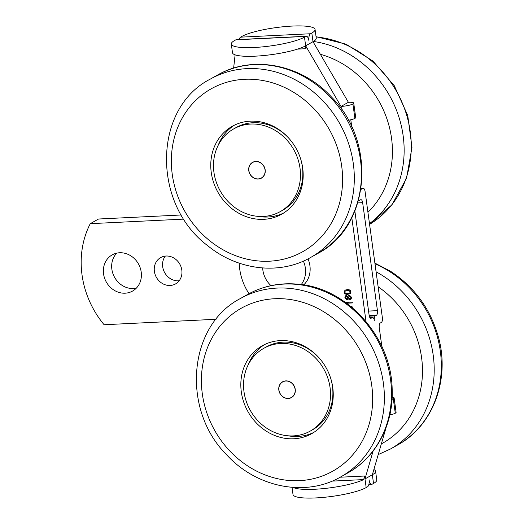 <?xml version="1.0" encoding="UTF-8"?>
<svg xmlns="http://www.w3.org/2000/svg" width="524" height="524" viewBox="0 0 524 524"><rect width="100%" height="100%" fill="white"/><g stroke="black" fill="none" stroke-linecap="round" stroke-linejoin="round"><path stroke-width="0.79" d="M218.141 145.371A50.422 44.809 60.7 0 1 234.418 125.177M283.687 212.999A50.422 44.809 60.7 0 1 257.965 216.36M231.516 208.329A50.422 44.809 60.7 0 1 232.302 126.277A50.422 44.809 60.7 0 1 296.053 148.331A50.422 44.809 60.7 0 1 281.643 214.224A50.422 44.809 60.7 0 1 231.516 208.329M233.756 128.865A47.455 42.169 60.7 0 1 293.754 149.615A47.455 42.169 60.7 0 1 280.196 211.637A47.455 42.169 60.7 0 1 263.303 216.451A47.455 42.169 60.7 0 1 216.189 181.867A47.455 42.169 60.7 0 1 233.756 128.865L236.127 127.535A47.455 42.169 60.7 0 1 288.966 138.388M300.841 159.558A47.455 42.169 60.7 0 1 282.567 210.307L280.196 211.637M258.181 179.057A9.046 8.037 60.7 0 1 249.201 172.468A9.046 8.037 60.7 0 1 252.548 162.361A9.046 8.037 60.7 0 1 263.985 166.318A9.046 8.037 60.7 0 1 261.397 178.14A9.046 8.037 60.7 0 1 258.181 179.057M248.907 170.647A8.895 7.906 60.7 0 1 252.62 162.492A8.895 7.906 60.7 0 1 265.046 169.861A8.895 7.906 60.7 0 1 261.325 178.009A8.895 7.906 60.7 0 1 248.907 170.647M369.957 317.708L372.263 317.596L371.195 318.199A3.858 1.618 87.2 0 1 370.868 318.297A3.858 1.618 87.2 0 1 369.138 315.31L354.859 211.08M361.003 188.948A3.858 1.618 87.2 0 0 361.612 189.19A3.858 1.618 87.2 0 0 361.94 189.092L363.008 188.496A3.858 1.618 -92.8 0 1 363.335 188.398A3.858 1.618 -92.8 0 1 365.064 191.384L382.382 317.806A3.858 1.618 -92.8 0 1 381.354 322.424L380.286 323.02A3.858 1.618 87.2 0 0 379.258 327.644L381.839 346.462M372.623 473.827L373.422 474.128A38.56 7.166 -7.8 0 0 375.577 471.259L376.769 479.919A38.56 7.166 172.2 0 1 373.527 483.449L372.341 474.783L386.123 427.466M353.733 103.09L355.711 117.527A9.046 1.683 172.2 0 1 354.892 118.391L352.914 103.955A9.046 1.683 -7.8 0 0 353.733 103.09A9.046 1.683 -7.8 0 0 348.388 102.291L313.011 41.678L305.656 45.804L306.055 48.693C305.767 46.977 305.204 46.243 304.365 46.479A38.56 7.166 172.2 0 1 261.856 55.714A38.56 7.166 172.2 0 1 232.492 52.741L231.307 44.081A38.56 7.166 -7.8 0 0 262.105 46.918A38.56 7.166 -7.8 0 0 304.47 37.145L305.656 45.804L341.032 106.418L341.406 109.149M351.774 127.018L350.785 119.78M394.12 397.919L396.098 412.362A9.046 1.683 -7.8 0 1 395.279 413.22L393.301 398.784A9.046 1.683 172.2 0 0 394.12 397.919A9.046 1.683 172.2 0 0 392.149 397.166M372.263 317.596A3.858 1.618 -92.8 0 1 372.59 317.498A3.858 1.618 -92.8 0 1 374.319 320.485A3.858 1.618 -92.8 0 1 375.348 315.867L369.302 316.162M373.527 483.449L372.223 484.183A5.934 2.489 -92.8 0 1 371.719 484.333A5.934 2.489 -92.8 0 1 369.06 479.735A5.934 2.489 -92.8 0 1 367.475 486.842L366.171 487.575A38.56 7.166 172.2 0 1 323.806 497.348A38.56 7.166 172.2 0 1 293.008 494.512L292.025 487.353M306.278 36.261L236.35 39.667A5.934 2.489 87.2 0 0 235.852 39.817L305.774 36.411A5.934 2.489 -92.8 0 1 306.278 36.261A5.934 2.489 -92.8 0 1 308.937 40.859A5.934 2.489 -92.8 0 1 310.522 33.752L311.826 33.019A38.56 7.166 -7.8 0 0 315.068 29.488A38.56 7.166 -7.8 0 0 284.27 26.652A38.56 7.166 -7.8 0 0 241.898 36.425L240.595 37.158A5.934 2.489 87.2 0 0 239.213 39.529M315.068 29.488L316.254 38.154A38.56 7.166 172.2 0 1 314.099 41.023L313.45 42.424M375.577 471.259A38.56 7.166 -7.8 0 0 373.874 469.524M216.071 319.28L104.112 324.736A88.982 79.072 60.7 0 1 90.266 223.676L183.904 219.111M170.117 285.475A15.124 13.441 60.7 0 1 155.097 274.452A15.124 13.441 60.7 0 1 160.698 257.559A15.124 13.441 60.7 0 1 179.824 264.175A15.124 13.441 60.7 0 1 175.501 283.942A15.124 13.441 60.7 0 1 170.117 285.475M125.151 293.191A20.764 18.451 60.7 0 1 104.538 278.061A20.764 18.451 60.7 0 1 112.221 254.867A20.764 18.451 60.7 0 1 138.474 263.952A20.764 18.451 60.7 0 1 132.539 291.082A20.764 18.451 60.7 0 1 125.151 293.191M348.683 295.287L347.805 296.584L348.584 295.339L349.344 295.136L351.702 297.416L350.792 299.669L349.973 299.892L348.08 298.595L349.357 299.728L350.851 299.636M345.696 295.739L344.962 297.697L346.98 299.682L347.504 299.558M346.822 298.772L347.746 297.54L346.547 296.433L346.063 296.584M347.222 298.68L346.705 298.837L347.622 297.606L346.122 296.551M349.966 298.909L351.146 297.377L349.6 295.981L348.833 296.27L349.285 296.034M350.497 298.772L349.849 298.981L351.028 297.442L349.023 296.139M345.093 290.099L344.196 292.084L344.445 292.923L347.484 294.285L350.589 293.427M349.718 293.008L350.379 291.783L348.526 290.493L345.421 290.905M372.341 474.783L364.986 478.916L366.171 487.575M373.114 450.994L364.986 478.916L364.593 476.028L340.155 477.213M395.279 413.22A9.046 1.683 172.2 0 1 389.836 414.89M392.037 399.354A9.046 1.683 -7.8 0 0 393.301 398.784M366.027 321.526L351.807 217.709M357.807 202.899L362.647 202.664A3.858 1.618 87.2 0 0 360.918 199.677A3.858 1.618 87.2 0 0 360.597 199.775L359.523 200.378A3.858 1.618 -92.8 0 1 359.202 200.476A3.858 1.618 -92.8 0 1 358.586 200.227M362.647 202.664L377.444 310.647L368.562 311.086M369.184 315.618L376.415 315.271A3.858 1.618 87.2 0 0 377.444 310.647M376.415 315.271L375.348 315.867M235.852 39.817L234.542 40.551A38.56 7.166 -7.8 0 0 231.307 44.081M352.914 103.955A9.046 1.683 172.2 0 1 341.032 106.418L348.388 102.291M348.355 120.258A9.046 1.683 -7.8 0 0 354.892 118.391M233.625 68.127L235.106 54.85M350.51 306.324L352.174 306.822L353.248 308.669M345.486 302.433L352.226 302.06L352.351 302.944L347.091 303.2L352.338 302.885M347.091 303.2L347.916 304.221M346.547 296.433L345.519 297.717L346.705 298.837M349.6 295.981L348.303 297.606L349.849 298.981M348.08 298.595L346.862 299.748L344.844 297.763L345.637 295.765L346.312 295.582L347.805 296.584M347.445 299.59L346.98 299.682M350.261 291.855C350.327 290.964 349.344 290.525 347.314 290.551L345.355 290.938L344.759 292.13L345.375 293.08L347.707 293.427L349.665 293.04L350.379 291.783M350.471 293.492L347.831 294.344C345.539 294.455 344.288 293.722 344.078 292.156L345.034 290.132L347.189 289.634C349.469 289.523 350.72 290.25 350.936 291.822L350.006 293.84M239.232 263.166A53.389 47.442 -119.3 0 0 249.024 293.702M303.684 284.945A24.025 21.346 -119.3 0 0 309.92 265.727A24.025 21.346 -119.3 0 0 308.014 258.889M305.774 36.411L304.47 37.145M293.243 487.438A38.56 7.166 -7.8 0 0 325.876 488.348A38.56 7.166 -7.8 0 0 363.695 479.584L364.593 476.028M303.383 261.096A23.429 20.822 60.7 0 1 301.235 284.578M271.013 285.659A23.429 20.822 60.7 0 1 262.662 267.961M181.369 214.984L98.571 219.012L90.266 223.676M165.335 256.085A15.124 13.441 -119.3 0 0 164.484 272.303A15.124 13.441 -119.3 0 0 178.422 280.818A15.124 13.441 -119.3 0 0 179.175 280.759M116.721 253.151A20.764 18.451 -119.3 0 0 113.852 275.906A20.764 18.451 -119.3 0 0 133.456 288.528A20.764 18.451 -119.3 0 0 136.345 288.141M313.745 432.438A50.422 44.809 60.7 0 1 288.03 435.798M248.206 364.815A50.422 44.809 60.7 0 1 264.476 344.615M286.156 340.718A50.422 44.809 60.7 0 1 331.306 380.391A50.422 44.809 60.7 0 1 311.701 433.662A50.422 44.809 60.7 0 1 247.957 411.615A50.422 44.809 60.7 0 1 262.36 345.716A50.422 44.809 60.7 0 1 286.156 340.718M310.254 431.082A47.455 42.169 -119.3 0 0 323.812 369.06A47.455 42.169 -119.3 0 0 263.814 348.303A47.455 42.169 -119.3 0 0 246.247 401.305A47.455 42.169 -119.3 0 0 293.361 435.889A47.455 42.169 -119.3 0 0 310.254 431.082L312.625 429.746A47.455 42.169 -119.3 0 0 330.899 378.996M319.024 357.827A47.455 42.169 -119.3 0 0 266.185 346.973L263.814 348.303M288.239 398.495A9.046 8.037 60.7 0 1 279.259 391.906A9.046 8.037 60.7 0 1 282.606 381.8A9.046 8.037 60.7 0 1 294.043 385.756A9.046 8.037 60.7 0 1 291.462 397.578A9.046 8.037 60.7 0 1 288.239 398.495M278.964 390.085A8.895 7.906 60.7 0 1 282.678 381.931A8.895 7.906 60.7 0 1 295.104 389.299A8.895 7.906 60.7 0 1 291.39 397.454A8.895 7.906 60.7 0 1 278.964 390.085M316.044 36.647L346.023 44.18L372.996 61.118L394.271 85.7L407.724 115.431L411.988 147.31L406.585 178.14L391.972 204.766L369.584 224.364A102.324 90.927 -119.3 0 0 407.024 116.367A102.324 90.927 -119.3 0 0 316.09 36.955M369.486 223.63A102.324 90.927 -119.3 0 0 399.295 118.306A102.324 90.927 -119.3 0 0 313.725 41.507M367.927 212.266A93.429 83.021 -119.3 0 0 388.146 122.682A93.429 83.021 -119.3 0 0 320.387 54.306M352.39 128.36A53.389 47.442 -119.3 0 0 351.715 126.546M209.797 240.804A93.429 83.021 60.7 0 1 218.678 85.137A93.429 83.021 60.7 0 1 342.447 184.808A93.429 83.021 60.7 0 1 209.797 240.804M210.465 79.013A102.324 90.927 60.7 0 1 339.834 123.762A102.324 90.927 60.7 0 1 310.601 257.494C279.692 275.355 237.588 270.319 207.779 245.743C151.934 204.301 152.726 108.219 210.465 79.013L217.584 75.017A102.324 90.927 60.7 0 1 346.954 119.773A102.324 90.927 60.7 0 1 317.721 253.505L310.601 257.494M370.534 318.232L371.195 318.199M373.422 474.128L372.983 474.148M313.011 41.678L311.826 33.019M361.278 189.125L361.94 189.092M361.056 188.588L363.008 188.496M297.534 49.112L306.055 48.693M310.522 33.752L240.595 37.158M332.065 481.124L363.695 479.584M285.41 298.949A93.429 83.021 60.7 0 1 361.992 441.496A93.429 83.021 60.7 0 1 213.7 428.625A93.429 83.021 60.7 0 1 285.41 298.949M288.816 288.311A102.324 90.927 60.7 0 1 380.431 368.824A102.324 90.927 60.7 0 1 340.659 476.938C305.636 497.381 256.518 487.549 226.696 454.865C181.16 409.604 187.939 325.43 240.529 298.451A102.324 90.927 60.7 0 1 288.816 288.311M240.529 298.451L247.642 294.462A102.324 90.927 60.7 0 1 295.936 284.316A102.324 90.927 60.7 0 1 387.55 364.828A102.324 90.927 60.7 0 1 347.779 472.943L340.659 476.938M374.889 263.113L390.38 271.163C414.176 286.733 430.106 308.42 438.169 336.225C450.522 378.708 433.309 425.757 397.605 444.987A102.324 90.927 -119.3 0 0 441.201 360.682A102.324 90.927 -119.3 0 0 389.253 271.34A102.324 90.927 -119.3 0 0 374.988 263.808M397.605 444.987L390.491 448.983A102.324 90.927 -119.3 0 0 434.082 364.678A102.324 90.927 -119.3 0 0 382.134 275.336A102.324 90.927 -119.3 0 0 376.081 271.786M381.334 443.9A93.429 83.021 -119.3 0 0 378.131 286.779M382.448 347.798A53.389 47.442 -119.3 0 0 381.773 345.984M217.584 75.017C252.607 54.568 301.732 64.406 331.548 97.091C377.084 142.351 370.304 226.525 317.721 253.505M253.885 161.778L252.62 162.492M262.589 177.302L261.325 178.009M369.898 317.629L372.59 317.498M361.069 188.509L363.335 188.398M358.508 200.509L359.202 200.476M368.863 484.471L371.719 484.333M247.642 294.462C262.766 286.104 279.168 282.646 296.859 284.093C345.454 286.864 391.277 335.766 392.175 389.273C393.681 424.093 376.225 457.354 347.779 472.943M378.217 454.603L390.491 448.983M291.39 397.454L292.654 396.74M282.678 381.931L283.942 381.223"/></g></svg>
